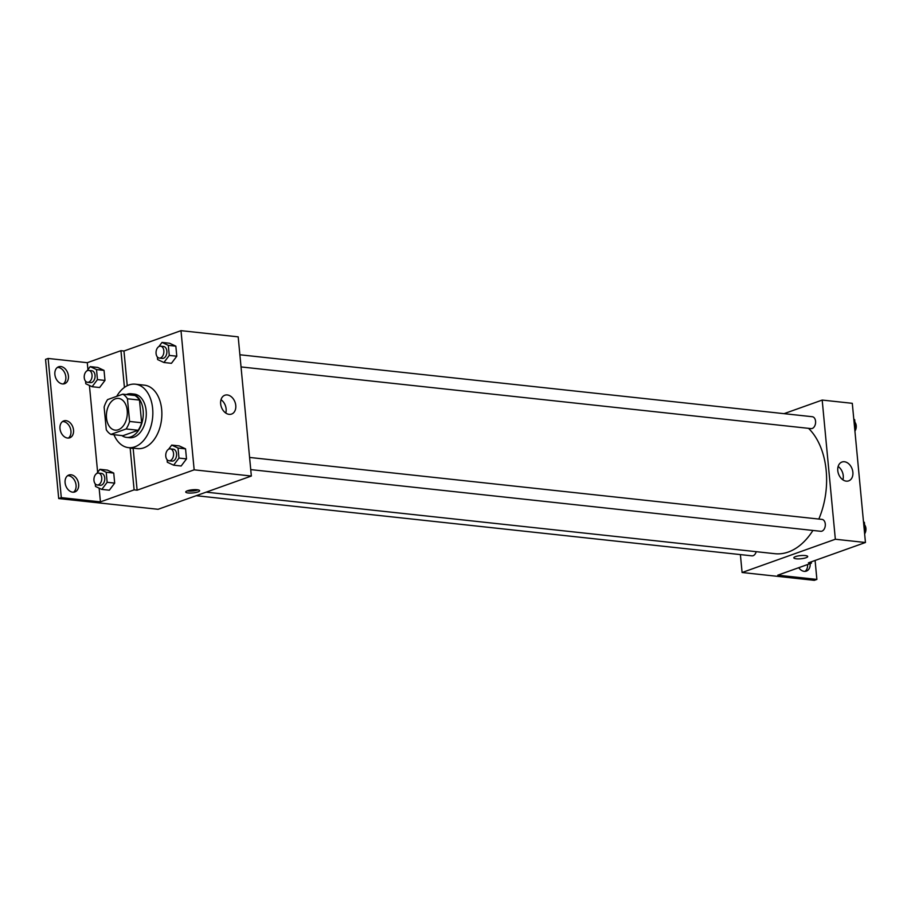 <?xml version="1.0" encoding="UTF-8"?>
<svg xmlns="http://www.w3.org/2000/svg" width="911" height="911" viewBox="0 0 911 911"><rect width="100%" height="100%" fill="white"/><g stroke="black" fill="none" stroke-linecap="round" stroke-linejoin="round"><path stroke-width="1.37" d="M118.328 429.741A15.954 10.385 96.2 0 1 115.139 430.14A15.954 10.385 96.2 0 1 106.541 413.161A15.954 10.385 96.2 0 1 118.578 398.414A15.954 10.385 96.2 0 1 127.324 412.968A15.954 10.385 96.2 0 1 118.328 429.741M129.59 421.463L127.449 398.779A21.42 13.95 96.2 0 0 122.814 394.167L107.612 399.587A21.42 13.95 96.2 0 0 104.127 407.092L106.28 429.776A21.42 13.95 96.2 0 0 110.903 434.388L126.105 428.967A21.42 13.95 96.2 0 0 129.59 421.463L141.638 422.761L139.485 400.077L127.449 398.779M110.903 434.388L122.951 435.686L138.153 430.265L126.105 428.967M122.814 394.167L134.862 395.476A21.42 13.95 96.2 0 1 139.485 400.077M141.638 422.761A21.42 13.95 96.2 0 1 138.153 430.265M121.858 435.572A21.932 14.28 -83.8 0 0 126.538 437.394A21.932 14.28 -83.8 0 0 143.095 417.113A21.932 14.28 -83.8 0 0 131.264 393.768A21.932 14.28 -83.8 0 0 126.299 394.543M131.264 393.768L134.27 394.099A21.932 14.28 96.2 0 1 146.295 414.118A21.932 14.28 96.2 0 1 133.928 437.166A21.932 14.28 96.2 0 1 129.556 437.713L126.538 437.394M116.699 396.353A31.908 20.771 96.2 0 1 135.34 384.18A31.908 20.771 96.2 0 1 152.843 413.298A31.908 20.771 96.2 0 1 134.839 446.834A31.908 20.771 96.2 0 1 128.485 447.631A31.908 20.771 96.2 0 1 113.943 434.718M135.34 384.18L144.382 385.159A31.908 20.771 96.2 0 1 161.873 414.277A31.908 20.771 96.2 0 1 143.87 447.813A31.908 20.771 96.2 0 1 137.515 448.611L128.485 447.631M127.244 385.717L123.964 351.008L120.947 350.678L87.274 362.692L48.135 358.456L45.55 359.378L58.703 498.556L158.093 509.295L251.345 476.032L194.157 469.837L180.993 330.659L123.964 351.008M132.414 448.053A32.864 21.386 -83.8 0 0 133.165 448.417L130.159 448.087A32.864 21.386 96.2 0 1 129.408 447.722M194.157 469.837L137.117 490.186L133.165 448.417M167.077 459.645L167.317 462.241L173.625 465.179L181.152 465.999L186.504 458.893L185.548 448.85L179.251 445.912L171.724 445.092L168.581 449.26M157.364 356.964L157.614 359.56L163.912 362.498L171.439 363.318L176.791 356.212L175.846 346.169L169.548 343.231L162.021 342.411L158.878 346.579M188.144 492.976A6.981 1.594 -5.4 0 1 185.73 492.02A6.981 1.594 -5.4 0 1 192.528 489.776A6.981 1.594 -5.4 0 1 199.623 490.699A6.981 1.594 -5.4 0 1 195.637 492.544A6.981 1.594 -5.4 0 1 188.144 492.976M137.117 490.186L134.111 489.856L100.426 501.87L61.299 497.634L58.703 498.556M251.345 476.032L238.192 336.854L180.993 330.659M227.294 394.953A9.998 7.242 -109.6 0 1 235.505 403.835A9.998 7.242 -109.6 0 1 231.576 414.072A9.998 7.242 -109.6 0 1 221.384 407.08A9.998 7.242 -109.6 0 1 224.858 395.226A9.998 7.242 -109.6 0 1 227.294 394.953M225.769 413.036A9.998 7.242 70.4 0 0 221.02 399.701M187.108 490.904A6.981 1.594 174.6 0 0 187.962 491.029A6.981 1.594 174.6 0 0 198.063 489.867M134.111 489.856L130.159 448.087M61.299 497.634L48.135 358.456M67.63 475.679A8.973 6.502 -109.6 0 1 68.462 475.701A8.973 6.502 -109.6 0 1 75.579 482.739A8.973 6.502 -109.6 0 1 73.529 492.191M57.404 367.429A8.973 6.502 -109.6 0 1 58.236 367.452A8.973 6.502 -109.6 0 1 65.353 374.489A8.973 6.502 -109.6 0 1 63.292 383.941M62.517 421.554A8.973 6.502 -109.6 0 1 63.349 421.577A8.973 6.502 -109.6 0 1 70.466 428.614A8.973 6.502 -109.6 0 1 68.416 438.066M124.42 387.414L120.947 350.678M85.554 381.174L85.793 383.77L92.102 386.719L99.629 387.528L104.981 380.434L104.036 370.39L97.728 367.44L90.2 366.632L87.057 370.8M95.256 483.866L95.507 486.451L101.804 489.401L109.331 490.209L114.684 483.115L113.738 473.071L107.43 470.122L99.914 469.313L96.771 473.481M100.426 501.87L99.14 488.148M97.636 472.319L89.426 385.467M87.934 369.638L87.274 362.692M71.058 474.779A8.973 6.502 -109.6 0 1 78.414 482.739A8.973 6.502 -109.6 0 1 74.896 491.929A8.973 6.502 -109.6 0 1 65.751 485.654A8.973 6.502 -109.6 0 1 68.86 475.018A8.973 6.502 -109.6 0 1 71.058 474.779M60.821 366.529A8.973 6.502 -109.6 0 1 68.188 374.489A8.973 6.502 -109.6 0 1 64.658 383.679A8.973 6.502 -109.6 0 1 55.525 377.405A8.973 6.502 -109.6 0 1 58.634 366.769A8.973 6.502 -109.6 0 1 60.821 366.529M65.934 420.654A8.973 6.502 -109.6 0 1 73.301 428.614A8.973 6.502 -109.6 0 1 69.771 437.804A8.973 6.502 -109.6 0 1 60.638 431.529A8.973 6.502 -109.6 0 1 63.747 420.893A8.973 6.502 -109.6 0 1 65.934 420.654M812.908 530.453A67.801 44.127 96.2 0 1 788.357 552.009A67.801 44.127 96.2 0 1 774.84 553.694L206.182 492.145M808.524 428.341A67.801 44.127 96.2 0 1 818.83 519.054M250.741 469.609L820.754 531.295A5.978 3.895 -83.8 0 0 821.938 531.147A5.978 3.895 -83.8 0 0 825.32 524.861A5.978 3.895 -83.8 0 0 822.041 519.407L249.591 457.447M756.21 551.667A5.978 3.895 96.2 0 1 753.135 555.699A5.978 3.895 96.2 0 1 751.951 555.847L196.218 495.698M239.889 354.766L812.327 416.726A5.978 3.895 96.2 0 1 815.607 422.18A5.978 3.895 96.2 0 1 812.236 428.466A5.978 3.895 96.2 0 1 811.041 428.614L241.039 366.928M740.392 554.594L742.089 572.507L835.341 539.244L822.189 400.066L784.052 413.662M835.341 539.244L865.45 542.5L808.421 562.839L811.428 563.169L777.755 575.183L816.882 579.419L814.297 580.341L742.089 572.507M793.811 557.828A6.981 1.594 174.6 0 0 796.225 558.785A6.981 1.594 -5.4 0 1 793.811 557.828A6.981 1.594 -5.4 0 1 800.61 555.596A6.981 1.594 -5.4 0 1 807.704 556.519A6.981 1.594 -5.4 0 1 803.73 558.352A6.981 1.594 -5.4 0 1 796.225 558.796A6.981 1.594 174.6 0 0 803.718 558.352A6.981 1.594 174.6 0 0 807.704 556.519M865.45 542.5L852.297 403.322L822.189 400.066M844.406 461.74A9.998 7.242 -109.6 0 1 852.616 470.623A9.998 7.242 -109.6 0 1 848.688 480.86A9.998 7.242 -109.6 0 1 838.507 473.879A9.998 7.242 -109.6 0 1 841.969 462.025A9.998 7.242 -109.6 0 1 844.406 461.74M842.891 479.835A9.998 7.242 70.4 0 0 838.131 466.489M815.094 560.459L816.882 579.419M807.579 564.535A8.973 6.502 -109.6 0 1 805.028 571.368M811.302 561.814L811.428 563.169M810.175 563.613A8.973 6.502 -109.6 0 1 806.394 571.095A8.973 6.502 -109.6 0 1 804.208 571.345A8.973 6.502 -109.6 0 1 798.731 567.69M864.585 533.356L865.325 532.366L864.38 522.322L863.503 521.912M865.325 532.366L864.482 532.275M864.38 522.322L863.537 522.231M864.619 524.918A5.978 3.895 96.2 0 1 864.63 533.835M854.882 430.664L855.623 429.685L854.666 419.641L853.801 419.231M855.623 429.685L854.78 429.593M854.666 419.641L853.823 419.55M854.917 422.237A5.978 3.895 96.2 0 1 854.928 431.142M173.625 465.179L178.977 458.085L178.032 448.041L171.724 445.092M170.311 448.861L173.318 449.191A5.978 3.895 96.2 0 1 176.597 454.646A5.978 3.895 96.2 0 1 173.227 460.943A5.978 3.895 96.2 0 1 172.031 461.091L169.025 460.761A5.978 3.895 96.2 0 1 165.791 454.395A5.978 3.895 96.2 0 1 170.311 448.861A5.978 3.895 96.2 0 1 173.591 454.327A5.978 3.895 96.2 0 1 170.209 460.613A5.978 3.895 96.2 0 1 169.025 460.761M181.152 465.999L186.504 458.893L178.977 458.085M186.504 458.893L185.548 448.85L178.032 448.041M185.548 448.85L179.251 445.912M163.912 362.498L169.275 355.404L168.319 345.36L162.021 342.411M160.598 346.18L163.616 346.51A5.978 3.895 96.2 0 1 166.895 351.965A5.978 3.895 96.2 0 1 163.513 358.251A5.978 3.895 96.2 0 1 162.329 358.41L159.311 358.08A5.978 3.895 96.2 0 1 156.088 351.714A5.978 3.895 96.2 0 1 160.598 346.18A5.978 3.895 96.2 0 1 163.878 351.646A5.978 3.895 96.2 0 1 160.507 357.932A5.978 3.895 96.2 0 1 159.311 358.08M171.439 363.318L176.791 356.212L169.275 355.404M176.791 356.212L175.846 346.169L168.319 345.36M175.846 346.169L169.548 343.231M101.804 489.401L107.156 482.295L106.211 472.251L99.914 469.313M98.49 473.082L101.497 473.413A5.978 3.895 96.2 0 1 104.788 478.867A5.978 3.895 96.2 0 1 101.406 485.153A5.978 3.895 96.2 0 1 100.21 485.301L97.204 484.982A5.978 3.895 96.2 0 1 93.981 478.605A5.978 3.895 96.2 0 1 98.49 473.082A5.978 3.895 96.2 0 1 101.77 478.537A5.978 3.895 96.2 0 1 98.399 484.834A5.978 3.895 96.2 0 1 97.204 484.982M109.331 490.209L114.684 483.115L107.156 482.295M114.684 483.115L113.738 473.071L106.211 472.251M113.738 473.071L107.43 470.122M92.102 386.719L97.454 379.614L96.509 369.57L90.2 366.632M88.788 370.401L91.795 370.72A5.978 3.895 96.2 0 1 95.074 376.186A5.978 3.895 96.2 0 1 91.704 382.472A5.978 3.895 96.2 0 1 90.508 382.62L87.502 382.29A5.978 3.895 96.2 0 1 84.267 375.924A5.978 3.895 96.2 0 1 88.788 370.401A5.978 3.895 96.2 0 1 92.068 375.856A5.978 3.895 96.2 0 1 88.686 382.142A5.978 3.895 96.2 0 1 87.502 382.29M99.629 387.528L104.981 380.434L97.454 379.614M104.981 380.434L104.036 370.39L96.509 369.57M104.036 370.39L97.728 367.44"/></g></svg>
